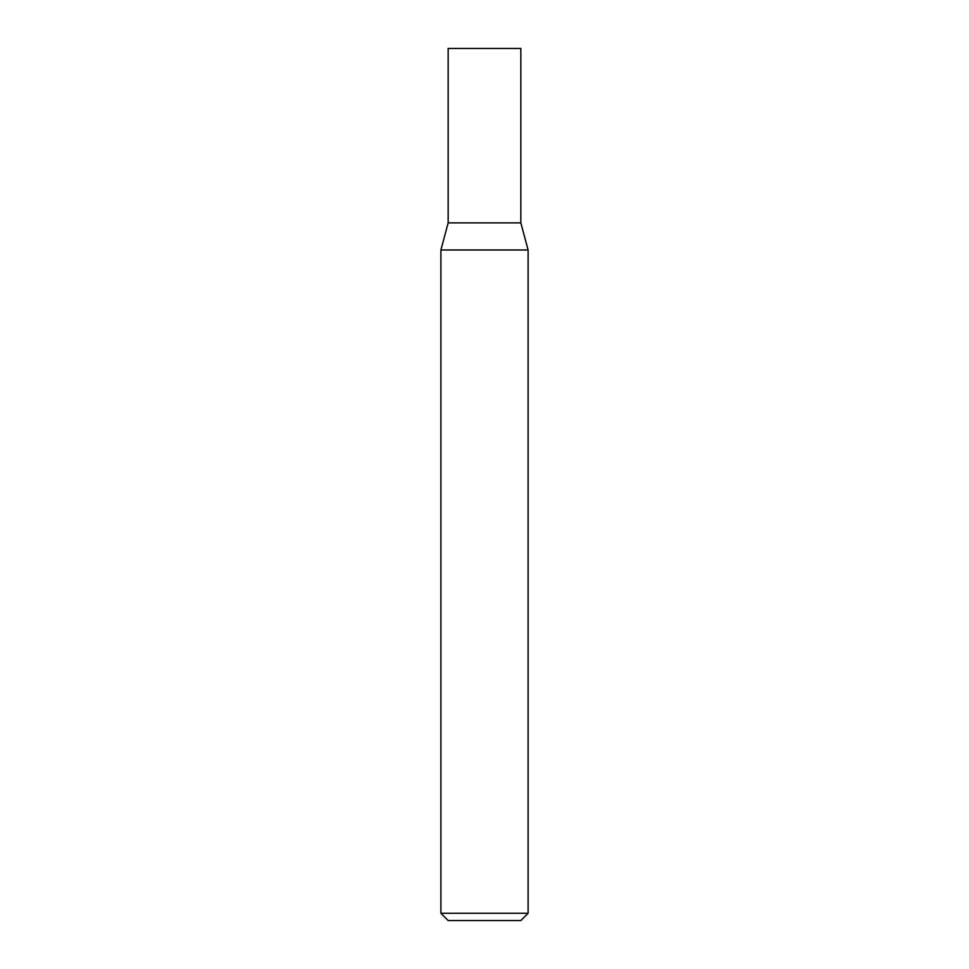 <?xml version="1.0" encoding="UTF-8"?>
<svg xmlns="http://www.w3.org/2000/svg" width="969" height="969" viewBox="0 0 969 969"><rect width="100%" height="100%" fill="white"/><g stroke="black" fill="none" stroke-linecap="round" stroke-linejoin="round"><path stroke-width="1.45" d="M484.5 913.282L528.105 913.282L528.105 249.99L440.895 249.99L440.895 913.282L484.5 913.282M440.895 913.282L448.162 920.55L520.837 920.55L528.105 913.282M528.105 249.99L520.837 222.87L448.162 222.87L448.162 48.45L520.837 48.45L520.837 222.87L448.162 222.87L440.895 249.99"/></g></svg>
